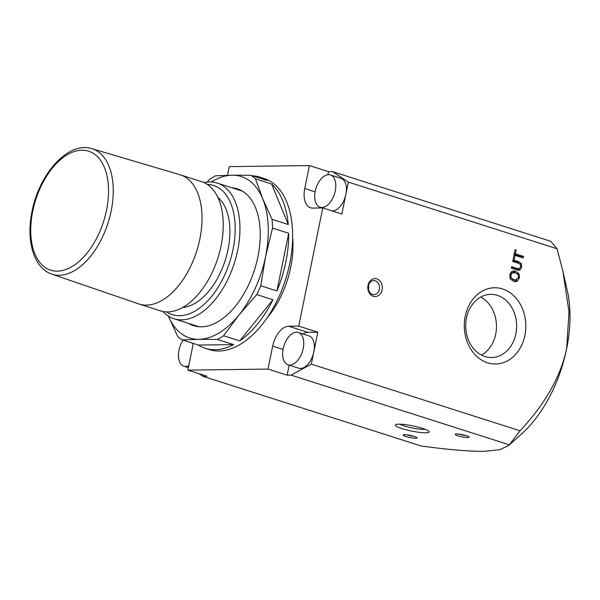 <?xml version="1.0" encoding="UTF-8"?>
<svg xmlns="http://www.w3.org/2000/svg" width="600" height="600" viewBox="0 0 600 600"><rect width="100%" height="100%" fill="white"/><g stroke="black" fill="none" stroke-linecap="round" stroke-linejoin="round"><path stroke-width="0.9" d="M376.822 278.865A8.985 7.245 -90.8 0 1 380.257 293.85A8.985 7.245 -90.8 0 1 368.085 289.965A8.985 7.245 -90.8 0 1 376.822 278.865M375.27 280.793A7.005 5.655 89.2 0 0 373.793 280.567A7.005 5.655 89.2 0 0 368.235 287.655A7.005 5.655 89.2 0 0 373.98 294.585A7.005 5.655 89.2 0 0 379.5 288.42A7.005 5.655 89.2 0 0 375.27 280.793M368.49 289.605A7.005 5.655 89.2 0 0 368.438 285.69M162.953 311.498A71.19 40.627 -72.3 0 0 173.94 318.735A71.19 40.627 -72.3 0 0 234.3 263.28A71.19 40.627 -72.3 0 0 217.26 183.097A71.19 40.627 -72.3 0 0 209.625 181.98A71.19 40.627 -72.3 0 0 204.112 182.625M207.337 184.425A67.8 38.693 107.7 0 1 229.808 261.84A67.8 38.693 107.7 0 1 166.62 311.895M292.657 237.735A71.19 40.627 107.7 0 1 267.045 317.918M217.897 197.407A59.325 33.855 107.7 0 1 225.202 260.37A59.325 33.855 107.7 0 1 182.752 307.44M91.845 148.657L179.977 174.757A67.8 38.693 107.7 0 1 180.428 174.892A67.8 38.693 107.7 0 1 196.657 251.257A67.8 38.693 107.7 0 1 139.17 304.065A67.8 38.693 107.7 0 1 138.727 303.923L51.78 274.103A65.85 37.582 107.7 0 0 108.045 222.952A65.85 37.582 107.7 0 0 91.845 148.657C68.46 140.94 39.12 173.782 32.055 211.35C25.883 240.405 33.615 268.163 51.78 274.103M180.428 174.892L201.645 181.672A67.8 38.693 107.7 0 1 217.875 258.03A67.8 38.693 107.7 0 1 160.387 310.845L139.17 304.065M302.843 333.938A20.34 11.61 107.7 0 1 307.8 332.34L317.82 332.205L311.325 364.125L291.105 375.12L287.1 375.173L289.14 365.145M287.1 375.173L268.005 369.075L272.678 346.095A20.34 11.61 107.7 0 1 288.712 326.243L298.725 326.108L322.77 207.938L312.75 208.072A20.34 11.61 107.7 0 1 310.567 207.75A20.34 11.61 107.7 0 1 304.74 188.535L309.413 165.562L229.267 166.635L227.505 175.297M193.08 343.365A20.34 11.61 107.7 0 1 192.532 347.175L187.86 370.147L206.955 376.245L202.942 376.305L199.065 373.733M521.415 263.737L521.648 267.075L520.17 269.85L518.752 270.337L511.327 268.2L511.635 266.67L517.425 268.522L519.398 268.627L520.597 266.737L520.268 264.353L518.528 263.272L512.707 261.413L513.015 259.882L518.805 261.735L521.415 263.737L519.645 263.76M512.888 260.513L516.803 261.757L519.412 263.76M511.507 267.3L517.395 268.65M516.713 268.8L519.398 268.627M519.112 268.725L517.62 270.188M512.332 272.85L510.855 275.085L511.298 277.942L513.908 279.78L515.55 280.058L518.393 277.493C518.805 275.257 517.785 273.697 515.332 272.812L510.465 272.88M510.465 279.135L511.905 279.81L515.55 280.058M513.697 272.535L510.518 272.79M509.783 274.755L511.793 271.447L513.795 270.907L515.655 271.215L518.947 273.735L519.457 277.845L517.44 281.145L515.475 281.685L513.585 281.377L510.285 278.85L509.783 274.755M516.743 279.81L514.433 281.587M512.82 271.028L516.945 273.765M523.597 256.455L523.29 257.978L515.107 255.368L514.32 259.222L513.225 258.87L515.1 249.638L516.202 249.983L515.415 253.837L523.597 256.455L521.595 256.478L521.415 257.377M515.415 253.837L514.245 253.853M514.192 254.115L521.595 256.478M516.202 249.983L515.025 249.998M515.107 255.368L513.93 255.382M291.105 375.12L509.317 444.81L520.05 430.793L311.325 364.125M520.05 430.793C545.1 404.062 560.625 376.718 566.648 348.757L569.018 311.873L562.875 271.185L557.085 248.782L550.717 241.298L332.513 171.608L348.36 182.115L557.085 248.782M502.56 288.96A38.138 30.765 -90.8 0 1 517.125 352.605A38.138 30.765 -90.8 0 1 465.457 336.097A38.138 30.765 -90.8 0 1 502.56 288.96M497.393 295.358A31.582 25.47 89.2 0 0 490.748 294.36A31.582 25.47 89.2 0 0 465.705 326.28A31.582 25.47 89.2 0 0 491.595 357.517A31.582 25.47 89.2 0 0 516.48 329.745A31.582 25.47 89.2 0 0 497.393 295.358M481.478 355.072A31.582 25.47 89.2 0 0 496.478 325.868A31.582 25.47 89.2 0 0 480.697 297.075M415.62 438.225A7.117 1.095 11.5 0 1 407.22 436.905A7.117 1.095 11.5 0 1 403.192 434.88A7.117 1.095 11.5 0 1 410.272 435.375A7.117 1.095 11.5 0 1 416.978 437.685A7.117 1.095 11.5 0 1 415.62 438.225M413.678 436.215A5.498 0.847 11.5 0 1 406.808 434.812M467.715 437.528A7.117 1.095 11.5 0 1 459.315 436.207A7.117 1.095 11.5 0 1 455.287 434.183A7.117 1.095 11.5 0 1 462.368 434.678A7.117 1.095 11.5 0 1 469.072 436.987A7.117 1.095 11.5 0 1 467.715 437.528M465.772 435.518A5.498 0.847 11.5 0 1 458.903 434.115M425.76 432.795A17.288 2.662 11.5 0 1 405.36 429.592A17.288 2.662 11.5 0 1 395.58 424.665A17.288 2.662 11.5 0 1 412.763 425.873A17.288 2.662 11.5 0 1 429.053 431.475A17.288 2.662 11.5 0 1 425.76 432.795M425.347 429.36A14.52 2.235 11.5 0 1 424.132 429.42A14.52 2.235 11.5 0 1 399.817 424.162M348.36 182.115L341.865 214.035L322.77 207.938M298.725 326.108L317.82 332.205M562.875 271.185L567.232 290.295A105.09 59.977 107.7 0 1 566.648 348.757A105.09 59.977 107.7 0 1 521.25 434.25L508.455 445.665L499.77 449.722L483.832 451.342C469.283 451.447 448.388 449.662 421.155 445.995L202.942 376.305M508.455 445.665L509.317 444.81M309.413 165.562L328.507 171.66L332.513 171.608M330.405 174.938A16.95 9.675 -72.3 0 0 328.582 174.675A16.95 9.675 -72.3 0 0 315.585 189.675A16.95 9.675 -72.3 0 0 320.085 207.233A16.95 9.675 -72.3 0 0 335.265 190.95A16.95 9.675 -72.3 0 0 330.405 174.938L341.01 178.328A16.95 9.675 107.7 0 1 345.87 194.34A16.95 9.675 107.7 0 1 331.95 210.87M183.075 340.17A16.95 9.675 -72.3 0 0 178.98 350.175A16.95 9.675 -72.3 0 0 183.84 366.188A16.95 9.675 -72.3 0 0 188.767 365.685M298.343 332.498L308.955 335.888A16.95 9.675 107.7 0 1 313.815 351.9A16.95 9.675 107.7 0 1 298.635 368.183L288.03 364.793A16.95 9.675 -72.3 0 0 303.21 348.51A16.95 9.675 -72.3 0 0 298.343 332.498A16.95 9.675 -72.3 0 0 296.528 332.235A16.95 9.675 -72.3 0 0 283.53 347.235A16.95 9.675 -72.3 0 0 288.03 364.793M327.877 174.72L328.507 171.66M187.86 370.147L268.005 369.075M207.075 182.137L209.542 179.49A89.835 51.27 107.7 0 1 215.64 175.785L232.185 175.208A84.75 48.367 -72.3 0 0 211.245 182.01M255.48 178.875L262.71 198.765A84.75 48.367 -72.3 0 0 232.185 175.208L250.86 175.312A89.835 51.27 107.7 0 1 255.48 178.875L271.65 184.035A89.835 51.27 107.7 0 1 288.255 224.505L272.085 219.337A89.835 51.27 107.7 0 1 272.513 228.083L265.582 256.597A84.75 48.367 -72.3 0 0 262.71 198.765L272.085 219.337M265.582 256.597L260.775 285.788A89.835 51.27 107.7 0 1 256.77 294.593L239.1 314.82A84.75 48.367 -72.3 0 0 265.582 256.597M239.1 314.82L223.567 335.73A89.835 51.27 107.7 0 1 217.47 339.435L198.795 339.33A84.75 48.367 -72.3 0 0 239.1 314.82M168.413 316.132A84.75 48.367 -72.3 0 0 198.795 339.33L182.25 339.907A89.835 51.27 107.7 0 1 177.63 336.345L168.262 315.772M256.77 294.593L272.94 299.76L239.737 340.89L223.567 335.73M217.47 339.435L233.64 344.595L198.42 345.067L182.25 339.907M252.472 175.822A89.835 51.27 107.7 0 1 260.055 177.195L264.038 178.462A89.835 51.27 107.7 0 1 290.97 256.83A89.835 51.27 107.7 0 1 237.615 345.87A89.835 51.27 107.7 0 1 209.37 349.62L205.388 348.353A89.835 51.27 107.7 0 1 198.42 345.067M233.64 344.595A89.835 51.27 107.7 0 1 205.388 348.353M260.055 177.195A89.835 51.27 107.7 0 1 267.03 180.472L250.86 175.312M272.513 228.083L288.683 233.25A89.835 51.27 107.7 0 1 276.945 290.947L260.775 285.788M272.94 299.76A89.835 51.27 107.7 0 1 239.737 340.89M188.64 323.43A71.828 40.995 -72.3 0 0 226.913 315.135A71.828 40.995 -72.3 0 0 258.345 216.743A71.828 40.995 -72.3 0 0 231.96 187.792M271.65 184.035L288.255 224.505M288.683 233.25L276.945 290.947M32.723 211.178A62.46 35.648 107.7 0 1 98.752 158.062A62.46 35.648 107.7 0 1 77.438 262.808A62.46 35.648 107.7 0 1 32.723 211.178M288.712 326.243L307.8 332.34M272.678 346.095L283.05 349.41M304.74 188.535L315.105 191.85M521.648 267.075L520.507 267.09M518.805 261.735L516.803 261.757M517.425 268.522L515.423 268.545M520.17 269.85L518.168 269.88M510.855 275.085L509.722 275.1M511.298 277.942L509.903 277.965M513.908 279.78L511.905 279.81M517.44 281.145L515.438 281.175M519.457 277.845L518.303 277.86M518.947 273.735L517.155 273.757M515.655 271.215L513.653 271.245M242.34 191.108L217.26 183.097M199.02 326.745L173.94 318.735M322.305 207.945L320.085 207.233M188.37 367.635L183.84 366.188"/></g></svg>
